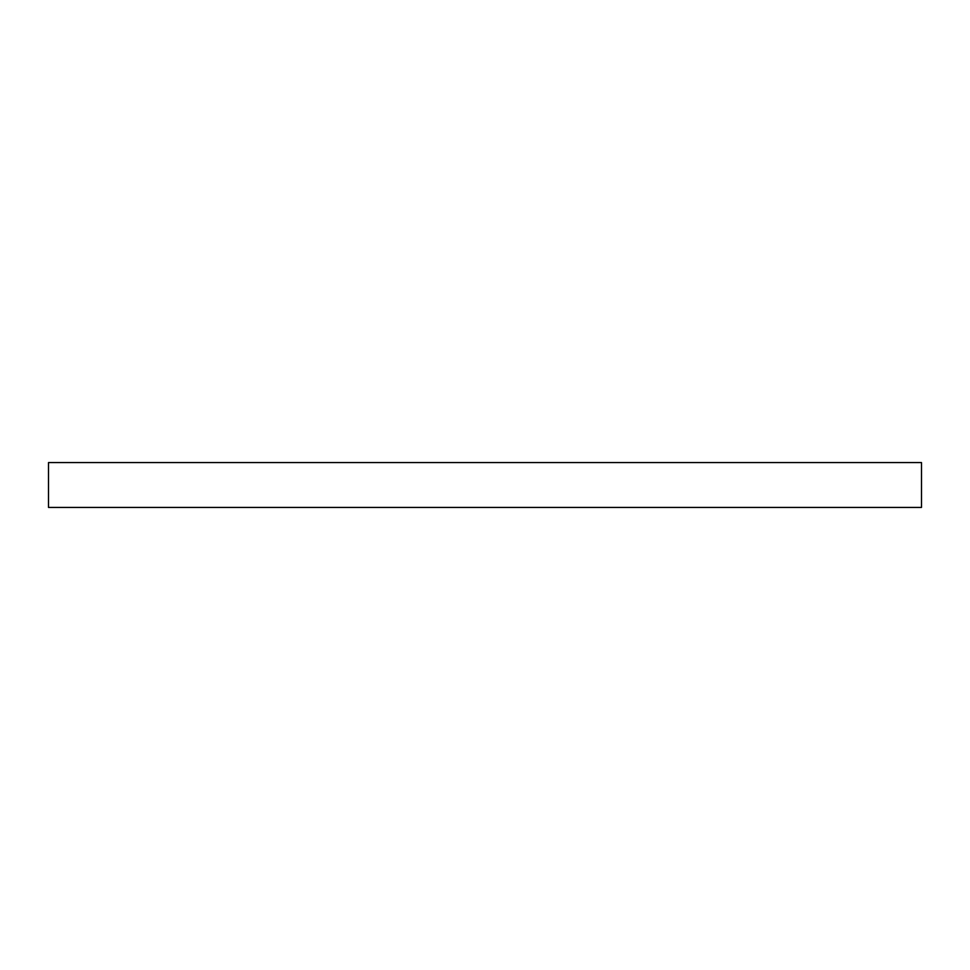 <?xml version="1.0" encoding="UTF-8"?>
<svg xmlns="http://www.w3.org/2000/svg" width="970" height="970" viewBox="0 0 970 970"><rect width="100%" height="100%" fill="white"/><g stroke="black" fill="none" stroke-linecap="round" stroke-linejoin="round"><path stroke-width="1.45" d="M921.5 462.581L48.5 462.581L48.5 507.419L921.5 507.419L921.5 462.581"/></g></svg>
